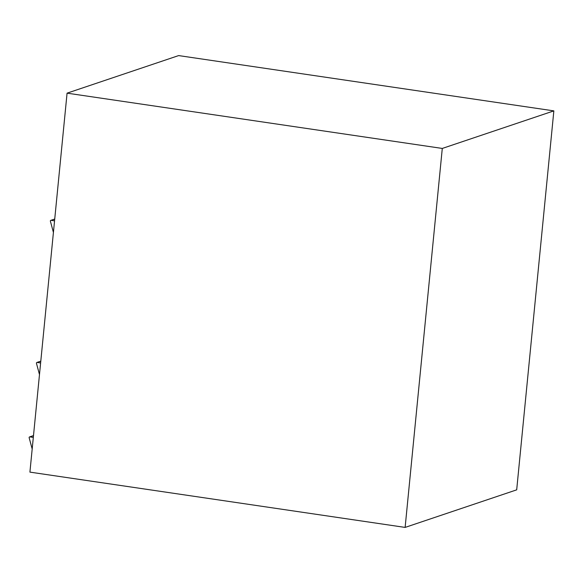 <?xml version="1.0" encoding="UTF-8"?>
<svg xmlns="http://www.w3.org/2000/svg" width="583" height="583" viewBox="0 0 583 583"><rect width="100%" height="100%" fill="white"/><g stroke="black" fill="none" stroke-linecap="round" stroke-linejoin="round"><path stroke-width="0.87" d="M40.613 362.969L37.137 362.458A0.685 0.649 -108.6 0 0 36.452 363.296L39.476 374.556M33.318 437.41L29.842 436.9A0.685 0.649 -108.6 0 0 29.15 437.738L32.182 448.997M54.547 220.855L51.078 220.345A0.685 0.649 -108.6 0 0 50.386 221.183L53.417 232.442M67.074 93.156L178.638 55.589L553.85 110.879L442.286 148.439L67.074 93.156L29.915 472.121L405.127 527.411L442.286 148.439M553.85 110.879L516.691 489.844L405.127 527.411M37.137 362.458L40.788 361.227M29.842 436.9L33.486 435.669M51.078 220.345L54.722 219.121M36.853 362.48L40.795 361.154M29.558 436.922L33.493 435.596M50.787 220.367L54.729 219.04"/></g></svg>
